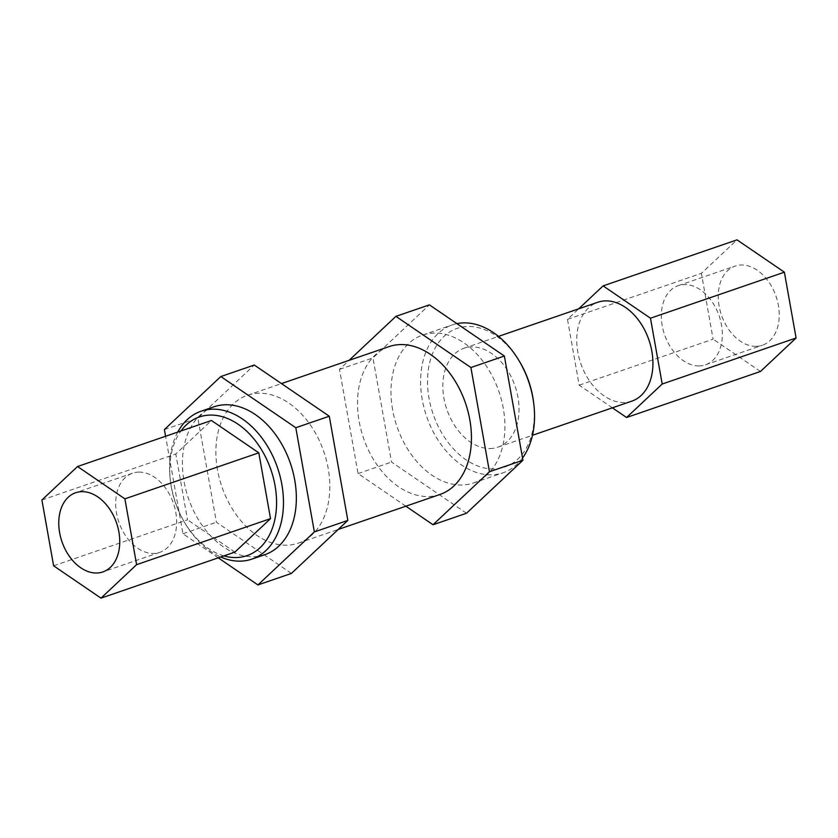 <?xml version="1.0" encoding="UTF-8"?>
<svg xmlns="http://www.w3.org/2000/svg" width="838" height="838" viewBox="0 0 838 838"><rect width="100%" height="100%" fill="white"/><g stroke="black" fill="none" stroke-linecap="round" stroke-linejoin="round"><path stroke-width="0.63" stroke-dasharray="4.19 3.14" d="M291.415 573.422L216.424 522.242L197.862 418.047L254.291 365.033M217.524 470.003A78.185 53.904 71 0 1 247.44 395.285A78.185 53.904 71 0 1 323.835 451.713A78.185 53.904 71 0 1 298.265 543.171A78.185 53.904 71 0 1 217.524 470.003M218.247 557.836L182.946 533.743L165.589 436.263M213.962 406.797A78.185 53.904 -109 0 0 184.046 481.504A78.185 53.904 -109 0 0 264.798 554.683M164.395 429.548L197.862 418.047M182.946 533.743L216.424 522.242M177.761 432.083A78.185 53.904 -109 0 0 170.198 479.158A78.185 53.904 -109 0 0 171.182 485.925A78.185 53.904 -109 0 0 185.785 524.515A78.185 53.904 -109 0 0 220.687 556.998M466.504 513.244L391.524 462.063L372.962 357.868L429.391 304.854M392.613 409.813A78.185 53.904 71 0 1 422.53 335.106A78.185 53.904 71 0 1 498.924 391.524A78.185 53.904 71 0 1 473.365 482.992A78.185 53.904 71 0 1 392.613 409.813M405.854 506.194L358.046 473.564L339.484 369.369L349.09 360.35M389.062 346.607A78.185 53.904 -109 0 0 359.146 421.325A78.185 53.904 -109 0 0 439.887 494.504M339.484 369.369L372.962 357.868M358.046 473.564L391.524 462.063M631.831 401.14A52.291 36.055 71 0 1 623.891 402.512A52.291 36.055 71 0 1 579.068 357.847A52.291 36.055 71 0 1 597.84 302.246M489.979 448.529A52.291 36.055 -109 0 0 497.929 447.167A52.291 36.055 -109 0 0 515.024 385.993A52.291 36.055 -109 0 0 463.938 348.262A52.291 36.055 -109 0 0 445.167 403.864A52.291 36.055 -109 0 0 489.979 448.529M138.919 472.087A41.858 28.859 -109 0 0 132.561 473.187A41.858 28.859 -109 0 0 117.53 517.695A41.858 28.859 -109 0 0 153.417 553.457A41.858 28.859 -109 0 0 159.775 552.357A41.858 28.859 -109 0 0 174.807 507.849A41.858 28.859 -109 0 0 138.919 472.087M699.081 365.913A41.858 28.859 71 0 1 663.193 330.151A41.858 28.859 71 0 1 678.225 285.643A41.858 28.859 71 0 1 684.583 284.543A41.858 28.859 71 0 1 720.471 320.305A41.858 28.859 71 0 1 705.439 364.813A41.858 28.859 71 0 1 699.081 365.913M755.991 346.345A41.858 28.859 -109 0 0 762.35 345.256A41.858 28.859 -109 0 0 777.371 300.737A41.858 28.859 -109 0 0 741.494 264.986A41.858 28.859 -109 0 0 735.135 266.075A41.858 28.859 -109 0 0 720.104 310.594A41.858 28.859 -109 0 0 755.991 346.345M612.389 407.823L579.194 385.176L567.473 319.362L578.702 308.824M567.473 319.362L701.385 273.345L737.021 239.857M579.194 385.176L713.107 339.149L701.385 273.345M760.464 371.475L713.107 339.149M41.9 500.003L175.802 453.976L211.438 420.498M53.622 565.807L187.523 519.79L175.802 453.976M234.891 552.116L187.523 519.79M519.11 360.811A73.304 50.542 -109 0 0 433.581 351.248A73.304 50.542 -109 0 0 472.161 463.477A73.304 50.542 -109 0 0 533.733 403.34M522.535 457.977A78.185 53.904 71 0 1 502.999 472.81A78.185 53.904 71 0 1 422.247 399.632A78.185 53.904 71 0 1 452.164 324.924A78.185 53.904 71 0 1 456.899 323.636M223.893 555.898A73.304 50.542 71 0 1 184.989 523.205A73.304 50.542 71 0 1 170.365 480.677A73.304 50.542 71 0 1 180.966 430.973M298.265 543.171L338.238 529.438M247.44 395.285L281.474 383.584M497.929 447.167L532.486 435.289M463.938 348.262L498.495 336.384M132.561 473.187L75.65 492.744M159.775 552.357L102.865 571.925M705.439 364.813L762.35 345.256M678.225 285.643L735.135 266.075M473.365 482.992L502.999 472.81M422.53 335.106L452.164 324.924M184.989 523.205L185.785 524.515M170.365 480.677L170.198 479.158"/><path stroke-width="1.26" d="M165.589 436.263L164.395 429.548L220.813 376.545L254.291 365.033L329.282 416.224L347.843 520.419L291.415 573.422L257.936 584.934L218.247 557.836M220.813 376.545L295.804 427.726L314.365 531.921L257.936 584.934M220.687 556.998A78.185 53.904 -109 0 0 251.924 559.103L264.798 554.683A78.185 53.904 -109 0 0 290.357 463.215A78.185 53.904 -109 0 0 213.962 406.797L201.099 411.217A78.185 53.904 -109 0 0 177.761 432.083M314.365 531.921L347.843 520.419M295.804 427.726L329.282 416.224M251.924 559.103A78.185 53.904 -109 0 0 281.84 484.385A78.185 53.904 -109 0 0 201.099 411.217M349.09 360.35L395.913 316.355L429.391 304.854L504.371 356.035L522.933 460.24L466.504 513.244L433.036 524.756L405.854 506.194M395.913 316.355L470.904 367.547L489.455 471.742L433.036 524.756M338.238 529.438L439.887 494.504A78.185 53.904 -109 0 0 465.457 403.036A78.185 53.904 -109 0 0 389.062 346.607L281.474 383.584M489.455 471.742L522.933 460.24M470.904 367.547L504.371 356.035M498.495 336.384L597.84 302.246A52.291 36.055 71 0 1 605.78 300.873A52.291 36.055 71 0 1 650.602 345.539A52.291 36.055 71 0 1 631.831 401.14L532.486 435.289M82.009 491.655A41.858 28.859 71 0 1 117.896 527.406A41.858 28.859 71 0 1 102.865 571.925A41.858 28.859 71 0 1 96.506 573.014A41.858 28.859 71 0 1 60.629 537.263A41.858 28.859 71 0 1 75.65 492.744A41.858 28.859 71 0 1 82.009 491.655M578.702 308.824L603.109 285.884L650.477 318.21L662.198 384.024L626.562 417.502L612.389 407.823M603.109 285.884L737.021 239.857L784.378 272.193L796.1 337.997L760.464 371.475L626.562 417.502M662.198 384.024L796.1 337.997M650.477 318.21L784.378 272.193M124.893 498.851L136.615 564.655L270.527 518.638L234.891 552.116L100.979 598.143L53.622 565.807L41.9 500.003L77.536 466.525L124.893 498.851L258.806 452.824L270.527 518.638M77.536 466.525L211.438 420.498L258.806 452.824M136.615 564.655L100.979 598.143M533.9 404.869L533.733 403.34A73.304 50.542 -109 0 0 532.8 396.992A73.304 50.542 -109 0 0 519.11 360.811L518.313 359.502A78.185 53.904 71 0 1 532.916 398.092A78.185 53.904 71 0 1 533.9 404.869A78.185 53.904 71 0 1 522.535 457.977M456.899 323.636A78.185 53.904 71 0 1 518.313 359.502M180.966 430.973A73.304 50.542 71 0 1 234.284 421.839A73.304 50.542 71 0 1 275.042 485.59A73.304 50.542 71 0 1 223.893 555.898"/></g></svg>
